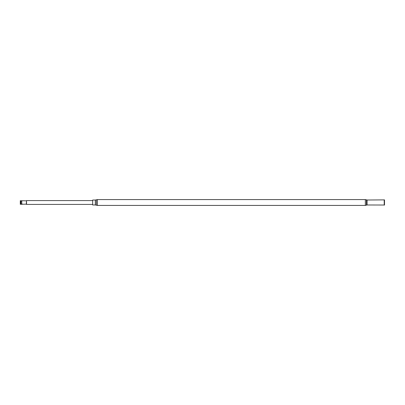<?xml version="1.0" encoding="UTF-8"?>
<svg xmlns="http://www.w3.org/2000/svg" width="405" height="405" viewBox="0 0 405 405"><rect width="100%" height="100%" fill="white"/><g stroke="black" fill="none" stroke-linecap="round" stroke-linejoin="round"><path stroke-width="0.61" d="M92.669 202.5L92.669 200.024L95.322 200.024L95.322 204.976L92.669 204.976L92.669 202.5M384.507 199.883L384.507 205.117L384.507 199.883L367.077 200.014L365.335 199.569L97.377 199.569L95.322 200.024M26.285 204.166L26.527 204.409L26.527 200.591L26.285 204.166L20.25 204.272L22.133 203.725L20.25 203.067L22.133 202.009L20.255 201.3L21.414 202.495M20.776 202.262L20.25 201.958L20.594 201.842M20.574 201.817L20.255 201.928M20.25 200.728L20.776 201.077L22.133 200.784L20.255 200.728L20.513 201.169M20.776 201.077L20.255 201.3M22.133 204.216L21.166 204.287M20.776 203.923L20.25 203.725L20.574 203.183M21.252 202.556L22.133 202.009M21.414 203.477L20.776 204.16M21.303 203.442L22.057 203.892M20.858 202.232L20.25 202.475L20.685 202.789M20.25 201.295L21.009 202.459M20.25 202.51L20.933 202.632M20.25 201.933L20.665 201.943M20.25 202.465L20.797 202.146M20.878 203.29L20.25 204.267M384.335 199.979L384.335 205.021L367.077 204.986L365.335 205.431L97.377 205.431L97.377 199.569M97.377 205.431L96.349 205.203L96.349 199.797M384.213 204.986L384.213 200.014M367.077 204.986L367.077 200.014M365.335 205.431L365.335 199.569M366.378 205.163L366.378 199.837M96.349 205.203L95.322 204.976M26.285 200.834L21.166 200.713M26.527 200.591L92.669 200.591M26.527 204.409L92.669 204.409"/></g></svg>
